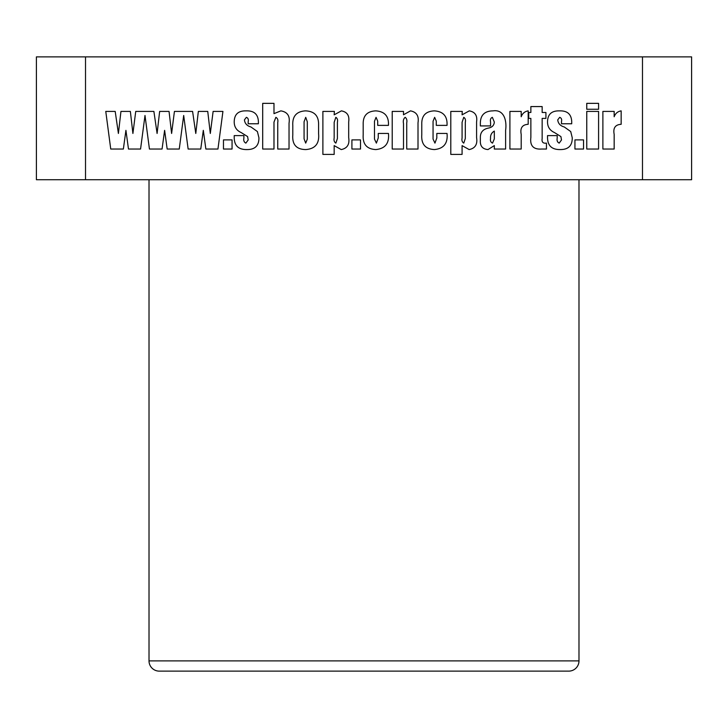 <?xml version="1.0" encoding="UTF-8"?>
<svg xmlns="http://www.w3.org/2000/svg" width="728" height="728" viewBox="0 0 728 728"><rect width="100%" height="100%" fill="white"/><g stroke="black" fill="none" stroke-linecap="round" stroke-linejoin="round"><path stroke-width="1.09" d="M149.013 179.725L149.013 660.888A10.238 10.238 0 0 0 159.25 671.125L568.75 671.125A10.238 10.238 0 0 0 578.988 660.888L578.988 179.725M262.699 103.349L273.983 103.349L273.983 113.641L280.853 110.874C287.442 111.948 290.172 116.052 289.034 123.187L289.034 149.031L277.741 149.031L277.741 122.495C278.251 120.011 277.623 118.282 275.866 117.326L273.983 122.122L273.983 149.031L262.699 149.031L262.699 103.349M322.886 111.411L334.361 111.411L334.17 114.824L341.368 110.874C347.165 111.921 349.604 115.588 348.685 121.876L348.685 137.61C349.759 144.353 347.274 148.339 341.232 149.568L334.17 145.618L334.17 154.409L322.886 154.409L322.886 111.411M375.721 110.874C384.702 111.42 388.943 116.262 388.452 125.38L377.705 125.38L377.705 121.139L376.067 117.326L374.483 121.23L374.483 139.075L376.376 143.116L378.241 138.002L378.241 133.442L388.452 133.442C389.435 143.252 385.23 148.63 375.866 149.568C366.821 149.122 362.599 144.226 363.19 134.88L363.19 124.27C362.963 115.716 367.139 111.257 375.721 110.874M434.298 110.874C443.279 111.42 447.52 116.262 447.028 125.38L436.281 125.38L436.281 121.139L434.643 117.326L433.06 121.23L433.06 139.075L434.953 143.116L436.818 138.002L436.818 133.442L447.028 133.442C448.011 143.252 443.816 148.63 434.443 149.568C425.398 149.122 421.175 144.226 421.776 134.88L421.776 124.27C421.539 115.716 425.716 111.257 434.298 110.874M490.563 121.976L490.563 125.926L480.353 125.926L480.353 123.432C480.371 115.17 484.584 110.975 493.002 110.874C504.522 109.173 506.897 121.503 505.614 130.221L505.614 149.031L494.321 149.031L494.321 145.591L487.988 149.568C482.573 149.094 480.025 146.082 480.353 140.522L480.353 137.446C480.325 132.423 482.901 129.329 488.069 128.146C491.991 127.509 494.075 125.48 494.321 122.058L492.355 117.326C490.654 118.082 490.062 119.638 490.563 121.976M530.867 106.57L542.151 106.57L542.151 112.485L545.918 112.485L545.918 118.4L542.151 118.4L542.151 138.548C541.587 142.06 543.015 143.58 546.455 143.116L546.455 149.031L541.668 149.031C533.406 149.631 529.811 145.764 530.867 137.428L530.867 118.4L528.719 118.4L528.719 112.485L530.867 112.485L530.867 106.57M574.938 139.894L583.538 139.894L583.538 149.031L574.938 149.031L574.938 139.894M586.759 111.411L598.58 111.411L598.58 149.031L586.759 149.031L586.759 111.411M124.488 140.841L123.369 149.031L110.738 149.031L105.769 111.411L115.197 111.411L118.4 133.461L120.948 111.411L130.358 111.411L132.906 133.461L135.736 111.411L153.89 111.411L157.093 133.461L159.65 111.411L169.051 111.411L171.608 133.461L174.429 111.411L192.592 111.411L195.787 133.461L198.344 111.411L207.744 111.411L210.301 133.461L213.122 111.411L222.932 111.411L217.954 149.031L205.86 149.031L203.312 130.348L200.755 149.031L188.133 149.031L183.693 115.479L179.261 149.031L167.167 149.031L164.619 130.348L162.062 149.031L149.431 149.031L144.999 115.479L140.568 149.031L128.474 149.031L125.926 130.348L124.488 140.841M85.513 179.725L85.513 56.875L642.487 56.875L642.487 179.725L36.4 179.725L36.4 56.875L85.513 56.875M223.469 139.894L232.059 139.894L232.059 149.031L223.469 149.031L223.469 139.894M602.884 111.411L614.168 111.411L614.168 116.744C615.406 113.395 617.735 111.439 621.157 110.874L621.157 124.306C615.278 124.634 612.949 127.992 614.168 134.38L614.168 149.031L602.884 149.031L602.884 111.411M586.759 103.349L598.58 103.349L598.58 109.264L586.759 109.264L586.759 103.349M571.717 121.558L571.717 123.769L561.497 123.769L561.497 121.585C561.971 119.392 561.37 117.972 559.695 117.326L557.739 119.865C558.139 123.505 560.323 125.871 564.273 126.972L570.716 131.55L572.254 137.801C572.308 145.664 568.359 149.586 560.387 149.568C551.842 149.75 547.556 145.7 547.529 137.419L547.529 135.599L557.202 135.599L557.202 138.074C556.711 140.54 557.375 142.224 559.204 143.116L561.497 139.949L560.906 136.582L554.499 132.569C549.868 130.467 547.547 126.927 547.529 121.958C547.592 114.396 551.533 110.702 559.35 110.874C567.23 110.574 571.353 114.132 571.717 121.558M509.909 111.411L521.193 111.411L521.193 116.744C522.44 113.395 524.77 111.439 528.182 110.874L528.182 124.306C522.304 124.634 519.974 127.992 521.193 134.38L521.193 149.031L509.909 149.031L509.909 111.411M450.796 111.411L462.262 111.411L462.08 114.824L469.278 110.874C475.075 111.921 477.513 115.588 476.585 121.876L476.585 137.61C477.668 144.353 475.184 148.339 469.141 149.568L462.08 145.618L462.08 154.409L450.796 154.409L450.796 111.411M392.21 111.411L403.503 111.411L403.503 114.769L410.483 110.874C416.58 112.03 419.091 115.989 418.009 122.768L418.009 149.031L406.724 149.031L406.724 122.923C407.243 120.393 406.734 118.528 405.187 117.326C403.512 118.7 402.948 120.775 403.503 123.542L403.503 149.031L392.21 149.031L392.21 111.411M351.906 139.894L360.506 139.894L360.506 149.031L351.906 149.031L351.906 139.894M305.332 110.874C314.305 111.138 318.728 115.734 318.591 124.661L318.591 133.806C319.492 143.58 315.224 148.84 305.796 149.568C296.433 149.44 292.101 144.599 292.793 135.053L292.793 125.48C292.265 116.325 296.442 111.457 305.332 110.874M258.394 121.558L258.394 123.769L248.184 123.769L248.184 121.585C248.648 119.392 248.048 117.972 246.383 117.326L244.426 119.865C244.826 123.505 247.001 125.871 250.96 126.972L257.394 131.55L258.931 137.801C258.995 145.664 255.037 149.586 247.065 149.568C238.52 149.75 234.243 145.7 234.216 137.419L234.216 135.599L243.889 135.599L243.889 138.074C243.398 140.54 244.062 142.224 245.882 143.116L248.184 139.949L247.593 136.582L241.186 132.569C236.554 130.467 234.234 126.927 234.216 121.958C234.279 114.396 238.22 110.702 246.037 110.874C253.917 110.574 258.04 114.132 258.394 121.558M642.487 56.875L691.6 56.875L691.6 179.725L642.487 179.725M494.321 138.902L494.321 131.076C491.527 132.742 490.272 135.19 490.563 138.438C490.09 140.786 490.754 142.351 492.538 143.116L494.321 138.902M465.301 138.529L465.301 122.313C465.811 119.956 465.283 118.291 463.745 117.326L462.08 122.313L462.08 137.992C461.588 140.386 462.153 142.097 463.763 143.116L465.301 138.529M337.401 138.529L337.401 122.313C337.901 119.956 337.382 118.291 335.836 117.326L334.17 122.313L334.17 137.992C333.679 140.386 334.243 142.097 335.863 143.116L337.401 138.529M307.298 139.194L307.298 121.74L305.714 117.326L304.077 121.74L304.077 138.811L305.687 143.116L307.298 139.194M149.013 660.888L578.988 660.888"/></g></svg>
